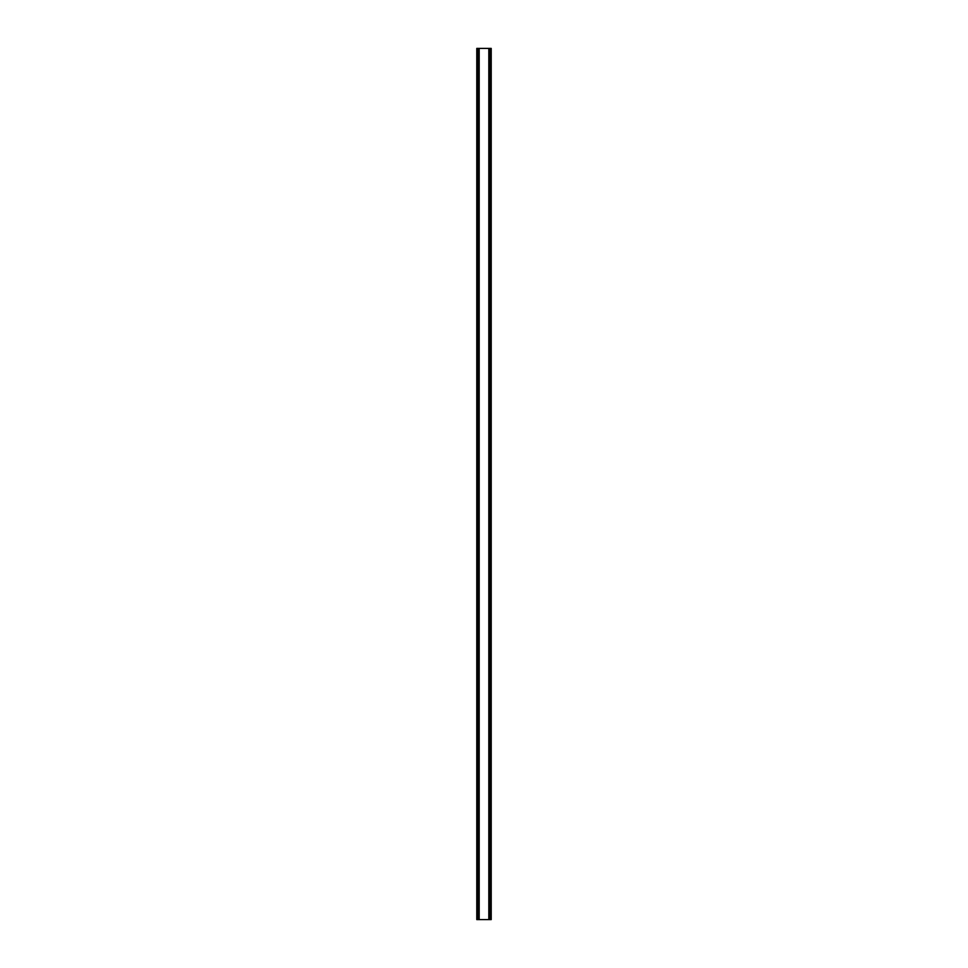 <?xml version="1.0" encoding="UTF-8"?>
<svg xmlns="http://www.w3.org/2000/svg" width="968" height="968" viewBox="0 0 968 968"><rect width="100%" height="100%" fill="white"/><g stroke="black" fill="none" stroke-linecap="round" stroke-linejoin="round"><path stroke-width="1.45" d="M490.389 48.4L476.788 48.4L476.788 919.6L491.212 919.6L491.212 48.4L490.389 48.4L490.389 919.6M478.845 48.4L478.845 919.6L478.845 48.4M489.155 919.6L489.155 48.4L489.155 919.6M476.788 48.4L476.788 919.6M479.184 48.4L479.184 919.6M488.816 48.4L488.816 919.6M491.212 48.4L491.212 919.6M476.873 48.4L476.873 919.6M477.442 48.4L477.442 919.6M477.611 48.4L477.611 919.6M478.942 48.4L478.942 919.6M489.058 48.4L489.058 919.6M490.558 48.4L490.558 919.6M491.127 48.4L491.127 919.6"/></g></svg>
